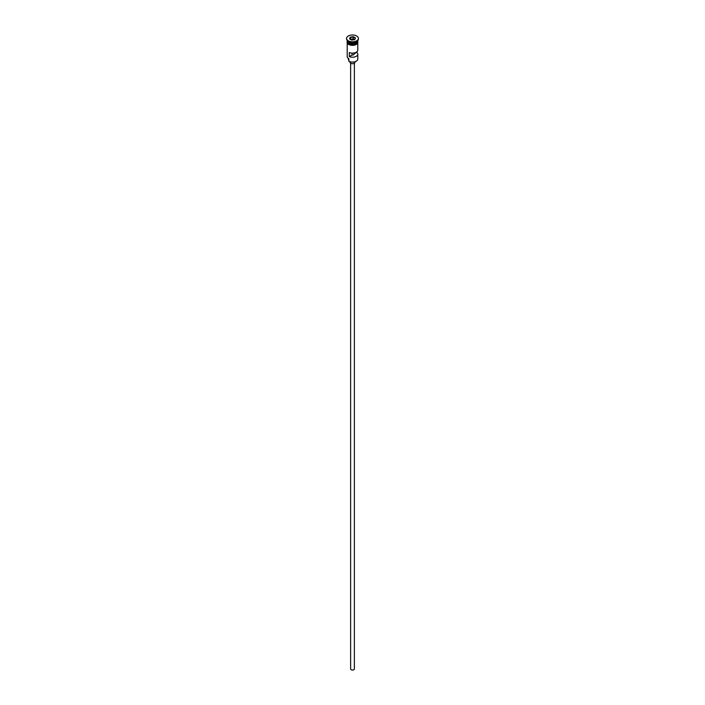 <?xml version="1.0" encoding="UTF-8"?>
<svg xmlns="http://www.w3.org/2000/svg" width="705" height="705" viewBox="0 0 705 705"><rect width="100%" height="100%" fill="white"/><g stroke="black" fill="none" stroke-linecap="round" stroke-linejoin="round"><path stroke-width="1.06" d="M356.148 61.247A5.041 2.908 180 0 1 356.06 61.291A5.041 2.908 180 0 1 348.94 61.291L348.763 61.194A5.287 3.058 0 0 0 356.236 61.194A5.287 3.058 0 0 0 357.787 59.035L357.787 54.153A5.287 3.058 0 0 0 356.73 52.32L356.73 51.923M348.94 61.291L348.825 58.691M354.368 63.239L354.368 668.992A1.868 1.075 180 0 1 353.214 669.988A1.868 1.075 180 0 1 351.178 669.75A1.868 1.075 180 0 1 350.632 668.992L350.632 63.239M354.985 61.767L354.985 62.287A2.485 1.436 180 0 1 353.452 63.617A2.485 1.436 180 0 1 350.738 63.3A2.485 1.436 180 0 1 350.015 62.287L350.015 61.767M347.212 40.432L347.212 40.432A5.287 3.058 0 0 0 348.763 42.6A5.287 3.058 0 0 0 354.527 43.261A5.287 3.058 0 0 0 357.787 40.432L357.787 40.432M347.212 40.59A5.287 3.058 0 0 0 347.212 40.74A5.287 3.058 0 0 0 348.763 42.899A5.287 3.058 0 0 0 354.527 43.56A5.287 3.058 0 0 0 357.787 40.74A5.287 3.058 0 0 0 357.787 40.59M346.604 38.66A5.913 3.41 0 0 0 346.587 38.916A5.913 3.41 0 0 0 348.323 41.322L348.763 41.577A5.287 3.058 0 0 0 356.236 41.577A5.287 3.058 0 0 0 356.448 41.454M348.763 41.577L348.323 41.322A5.913 3.41 0 0 0 356.677 41.322A5.913 3.41 0 0 0 358.413 38.916A5.913 3.41 0 0 0 358.396 38.66M357.787 43.234L357.787 50.09A5.287 3.058 180 0 1 354.862 52.822A5.287 3.058 180 0 1 349.327 52.531L349.327 56.594A5.287 3.058 0 0 0 354.862 56.885A5.287 3.058 0 0 0 357.787 54.153M347.212 40.74L347.212 41.754A5.287 3.058 0 0 0 348.763 43.913A5.287 3.058 0 0 0 354.527 44.582A5.287 3.058 0 0 0 357.787 41.754L357.787 40.74M348.323 40.819A5.913 3.41 0 0 0 354.765 41.56A5.913 3.41 0 0 0 358.413 38.405A5.913 3.41 0 0 0 356.677 35.99A5.913 3.41 0 0 0 350.235 35.25A5.913 3.41 0 0 0 346.587 38.405A5.913 3.41 0 0 0 348.323 40.819M353.989 53.016L353.989 53.906A1.56 0.899 180 0 1 354.06 54.153A1.56 0.899 180 0 1 352.059 55.016L349.327 56.594M356.73 52.32L353.989 53.906M350.314 37.145L353.302 36.678L355.487 37.938L354.685 39.665L351.698 40.123L349.513 38.863L350.314 37.145L349.795 39.022M347.212 43.234L347.212 56.497A5.287 3.058 0 0 0 348.763 58.656L348.763 58.656M348.393 58.418L348.393 59.238A4.107 2.371 180 0 0 348.658 60.066A3.736 2.159 180 0 1 348.763 60.26M352.059 55.016L352.059 53.131M350.517 39.295L350.517 37.462L353.223 37.048L353.223 38.872L350.464 39.41M354.509 39.691L355.205 38.185L353.302 36.678M354.536 39.63L353.223 38.872M356.192 42.617A5.164 2.979 180 0 1 348.852 42.644A5.164 2.979 180 0 1 348.808 42.617M347.609 41.604A5.164 2.979 0 0 0 348.852 42.749A5.164 2.979 0 0 0 357.391 41.604M357.832 42.009A5.349 3.093 180 0 1 354.747 45.067A5.349 3.093 180 0 1 348.719 44.45M347.212 41.287A5.349 3.093 0 0 0 348.719 43.939A5.349 3.093 0 0 0 354.923 44.512A5.349 3.093 0 0 0 357.787 41.287M348.658 60.066L348.658 58.586M356.236 41.577L356.677 41.322M358.413 38.916L358.413 38.405M357.787 40.784L355.611 44.864L348.561 44.468L347.107 43.067L347.212 40.784M346.587 38.916L346.587 38.405"/></g></svg>
